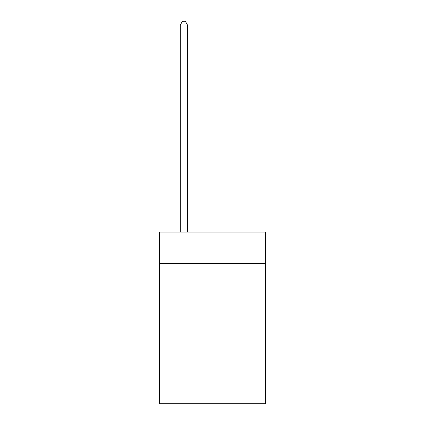 <?xml version="1.0" encoding="UTF-8"?>
<svg xmlns="http://www.w3.org/2000/svg" width="425" height="425" viewBox="0 0 425 425"><rect width="100%" height="100%" fill="white"/><g stroke="black" fill="none" stroke-linecap="round" stroke-linejoin="round"><path stroke-width="0.64" d="M265.428 263.569L265.428 232.098L159.572 232.098L159.572 263.569L265.428 263.569L265.428 403.75L159.572 403.75L159.572 263.569M265.428 335.091L159.572 335.091M187.468 232.098L187.468 24.969L180.317 24.969L180.317 232.098M180.317 24.969L182.463 21.25L185.321 21.25L187.468 24.969"/></g></svg>
